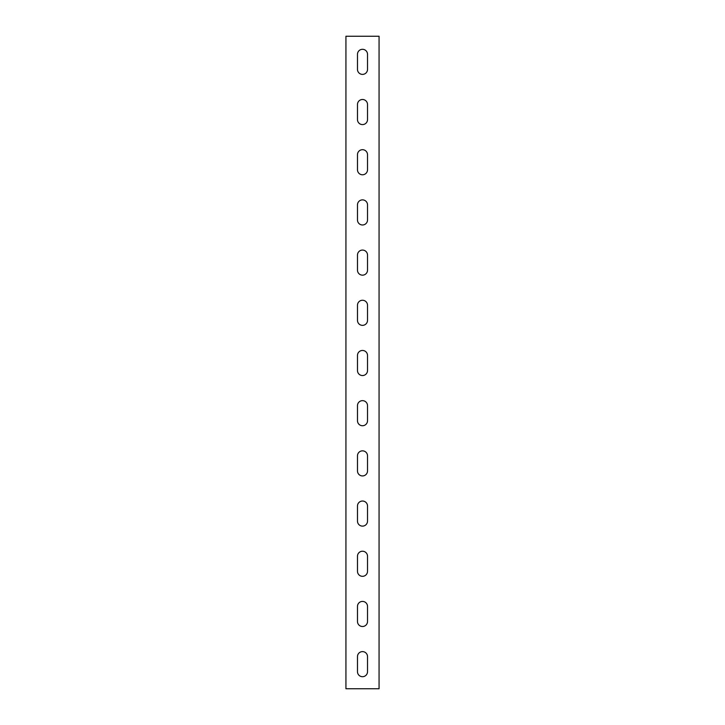 <?xml version="1.0" encoding="UTF-8"?>
<svg xmlns="http://www.w3.org/2000/svg" width="725" height="725" viewBox="0 0 725 725"><rect width="100%" height="100%" fill="white"/><g stroke="black" fill="none" stroke-linecap="round" stroke-linejoin="round"><path stroke-width="1.09" d="M349.948 688.75L345.934 688.75L345.934 36.25L379.066 36.25L379.066 688.75L349.948 688.75M357.479 54.321A5.021 5.021 0 0 1 362.5 49.3A5.021 5.021 0 0 1 367.521 54.321L367.521 69.373A5.021 5.021 0 0 1 362.5 74.394A5.021 5.021 0 0 1 357.479 69.373L357.479 54.321M357.479 154.706A5.021 5.021 0 0 1 362.5 149.685A5.021 5.021 0 0 1 367.521 154.706L367.521 169.759A5.021 5.021 0 0 1 362.5 174.779A5.021 5.021 0 0 1 357.479 169.759L357.479 154.706M357.479 255.091A5.021 5.021 0 0 1 362.5 250.071A5.021 5.021 0 0 1 367.521 255.091L367.521 270.144A5.021 5.021 0 0 1 362.5 275.165A5.021 5.021 0 0 1 357.479 270.144L357.479 255.091M357.479 355.477A5.021 5.021 0 0 1 362.5 350.456A5.021 5.021 0 0 1 367.521 355.477L367.521 370.529A5.021 5.021 0 0 1 362.5 375.55A5.021 5.021 0 0 1 357.479 370.529L357.479 355.477M357.479 455.862A5.021 5.021 0 0 1 362.5 450.841A5.021 5.021 0 0 1 367.521 455.862L367.521 470.915A5.021 5.021 0 0 1 362.5 475.935A5.021 5.021 0 0 1 357.479 470.915L357.479 455.862M357.479 556.238A5.021 5.021 0 0 1 362.5 551.227A5.021 5.021 0 0 1 367.521 556.238L367.521 571.3A5.021 5.021 0 0 1 362.5 576.321A5.021 5.021 0 0 1 357.479 571.3L357.479 556.238M357.479 656.623A5.021 5.021 0 0 1 362.5 651.612A5.021 5.021 0 0 1 367.521 656.623L367.521 671.685A5.021 5.021 0 0 1 362.5 676.706A5.021 5.021 0 0 1 357.479 671.685L357.479 656.623M357.479 606.435A5.021 5.021 0 0 1 362.5 601.415A5.021 5.021 0 0 1 367.521 606.435L367.521 621.488A5.021 5.021 0 0 1 362.5 626.509A5.021 5.021 0 0 1 357.479 621.488L357.479 606.435M357.479 506.05A5.021 5.021 0 0 1 362.5 501.029A5.021 5.021 0 0 1 367.521 506.05L367.521 521.112A5.021 5.021 0 0 1 362.5 526.123A5.021 5.021 0 0 1 357.479 521.112L357.479 506.05M357.479 405.665A5.021 5.021 0 0 1 362.5 400.644A5.021 5.021 0 0 1 367.521 405.665L367.521 420.727A5.021 5.021 0 0 1 362.5 425.738A5.021 5.021 0 0 1 357.479 420.727L357.479 405.665M357.479 305.279A5.021 5.021 0 0 1 362.5 300.259A5.021 5.021 0 0 1 367.521 305.279L367.521 320.341A5.021 5.021 0 0 1 362.5 325.362A5.021 5.021 0 0 1 357.479 320.341L357.479 305.279M357.479 204.894A5.021 5.021 0 0 1 362.5 199.873A5.021 5.021 0 0 1 367.521 204.894L367.521 219.956A5.021 5.021 0 0 1 362.5 224.977A5.021 5.021 0 0 1 357.479 219.956L357.479 204.894M357.479 104.509A5.021 5.021 0 0 1 362.5 99.488A5.021 5.021 0 0 1 367.521 104.509L367.521 119.571A5.021 5.021 0 0 1 362.5 124.591A5.021 5.021 0 0 1 357.479 119.571L357.479 104.509"/></g></svg>
